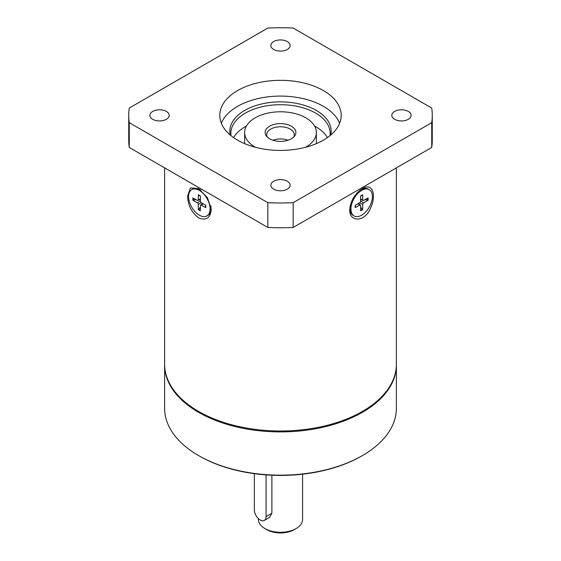 <?xml version="1.0" encoding="UTF-8"?>
<svg xmlns="http://www.w3.org/2000/svg" width="561" height="561" viewBox="0 0 561 561"><rect width="100%" height="100%" fill="white"/><g stroke="black" fill="none" stroke-linecap="round" stroke-linejoin="round"><path stroke-width="0.84" d="M314.595 126.057A49.67 28.674 180 0 1 315.619 126.632A49.67 28.674 180 0 1 327.463 137.571M233.537 137.571A49.67 28.674 180 0 1 246.405 126.057M255.381 147.27A35.869 20.708 180 0 1 250.795 144.093A35.869 20.708 180 0 1 244.631 132.487A35.869 20.708 180 0 1 280.5 111.779A35.869 20.708 180 0 1 316.369 132.487A35.869 20.708 180 0 1 305.619 147.27M293.249 127.508A15.392 8.885 0 0 0 273.018 124.724A15.392 8.885 0 0 0 266.454 136.113A15.392 8.885 0 0 0 280.5 141.372A15.392 8.885 0 0 0 294.546 136.113A15.392 8.885 0 0 0 293.249 127.508M267.295 137.052A13.794 7.966 180 0 1 266.706 134.738A13.794 7.966 180 0 1 276.454 127.123A13.794 7.966 180 0 1 291.923 130.271A13.794 7.966 180 0 1 294.294 134.738A13.794 7.966 180 0 1 293.705 137.052M288.038 140.236A13.794 7.966 0 0 0 272.962 140.236M230.985 135.643A49.67 28.674 180 0 1 230.83 133.385A49.67 28.674 180 0 1 261.496 106.892A49.67 28.674 180 0 1 315.619 113.112A49.67 28.674 180 0 1 330.17 133.385A49.67 28.674 180 0 1 330.015 135.643M330.717 135.061A50.672 29.256 0 0 0 280.5 101.878A50.672 29.256 0 0 0 230.283 135.061M221.35 123.252A60.707 35.048 180 0 1 263.768 97.446A60.707 35.048 180 0 1 323.424 106.352A60.707 35.048 180 0 1 339.65 123.252M323.424 90.58A60.707 35.048 180 0 1 341.207 115.363A60.707 35.048 180 0 1 280.5 150.411A60.707 35.048 180 0 1 219.793 115.363A60.707 35.048 180 0 1 257.268 82.986A60.707 35.048 180 0 1 323.424 90.58M293.165 28.05L431.732 108.056A151.765 87.621 180 0 1 432.265 115.363A151.765 87.621 180 0 1 431.732 122.677L293.165 202.675A151.765 87.621 180 0 1 267.835 202.675L129.268 122.677A151.765 87.621 180 0 1 128.735 115.363A151.765 87.621 180 0 1 129.268 108.056L267.835 28.05A151.765 87.621 180 0 1 293.165 28.05M408.296 111.422A9.656 5.575 180 0 1 411.129 115.363A9.656 5.575 180 0 1 401.473 120.938A9.656 5.575 180 0 1 391.809 115.363A9.656 5.575 180 0 1 397.77 110.208A9.656 5.575 180 0 1 408.296 111.422M166.358 111.422A9.656 5.575 180 0 1 169.191 115.363A9.656 5.575 180 0 1 159.527 120.938A9.656 5.575 180 0 1 149.871 115.363A9.656 5.575 180 0 1 155.832 110.208A9.656 5.575 180 0 1 166.358 111.422M287.33 181.259A9.656 5.575 180 0 1 290.156 185.207A9.656 5.575 180 0 1 280.5 190.782A9.656 5.575 180 0 1 270.844 185.207A9.656 5.575 180 0 1 276.804 180.053A9.656 5.575 180 0 1 287.33 181.259M287.33 41.577A9.656 5.575 180 0 1 290.156 45.525A9.656 5.575 180 0 1 280.5 51.1A9.656 5.575 180 0 1 270.844 45.525A9.656 5.575 180 0 1 276.804 40.371A9.656 5.575 180 0 1 287.33 41.577M164.611 167.858L164.611 364.089A115.889 66.906 0 0 0 280.5 431.002A115.889 66.906 0 0 0 396.389 364.089L396.389 167.858M211.238 209.562C210.41 218.096 206.182 220.866 198.552 217.871C191.518 212.402 187.865 205.081 187.584 195.908L190.509 187.886L198.552 188.587L207.479 197.682L211.238 209.562M349.762 209.562C350.59 200.705 354.818 193.713 362.448 188.587C372.686 182.15 376.606 195.109 370.533 208.173C364.853 222.598 349.082 222.282 349.762 209.562M396.389 364.545A115.889 66.906 180 0 1 396.389 364.994A115.889 66.906 180 0 1 280.5 431.9A115.889 66.906 180 0 1 164.611 364.994A115.889 66.906 180 0 1 164.611 364.545M396.389 364.994L396.389 408.247A115.889 66.906 180 0 1 362.448 455.56A115.889 66.906 180 0 1 198.552 455.56L198.552 455.56A115.889 66.906 180 0 1 164.611 408.247L164.611 364.994M199.33 456.009L198.552 455.56L199.33 456.009A114.788 66.268 0 0 0 361.67 456.009L362.448 455.56M302.575 474.185L302.575 519.542A22.075 12.742 180 0 1 296.11 528.56A22.075 12.742 180 0 1 264.89 528.56A22.075 12.742 180 0 1 258.425 519.542L258.425 518.644M294.16 529.682L296.11 528.56L294.16 529.682A19.312 11.15 180 0 1 266.84 529.682L264.89 528.56M254.357 473.68L254.357 509.858A8.275 4.783 -120 0 0 257.969 518.189A8.275 4.783 -120 0 0 264.35 520.405L269.589 517.382L271.882 513.252L271.882 475.237M264.35 520.405A8.275 4.783 -120 0 0 266.061 516.618L266.061 474.894M129.268 122.677L129.268 147.459L267.835 227.457L267.835 202.675M129.268 147.459A151.765 87.621 180 0 1 128.735 140.145L128.735 115.363M293.165 202.675L293.165 227.457L431.732 147.459L431.732 122.677M293.165 227.457A151.765 87.621 180 0 1 267.835 227.457M432.265 115.363L432.265 140.145A151.765 87.621 180 0 1 431.732 147.459M360.029 190.242A15.175 8.759 -60 0 1 360.702 189.828L360.148 190.151L360.702 189.828A15.175 8.759 -60 0 1 368.289 189.078L369.257 189.632A15.175 8.759 -60 0 1 369.257 207.156A15.175 8.759 -60 0 1 354.075 215.922A15.175 8.759 -60 0 1 351.754 203.762A15.175 8.759 -60 0 1 361.67 190.389A15.175 8.759 -60 0 1 369.257 189.632M354.075 215.922L353.114 215.368A15.175 8.759 -60 0 1 349.973 208.419A15.175 8.759 -60 0 1 350.232 205.543M364.994 199.639L368.079 200.221L363.57 202.928A1.185 0.687 120 0 0 362.743 204.351L359.517 202.78M360.618 207.233L362.658 209.611L362.743 204.351M362.658 209.611A9.179 5.301 120 0 1 360.674 210.754L360.59 205.592A1.185 0.687 120 0 0 360.379 205.095A1.185 0.687 120 0 0 359.769 205.123L357.82 203.797M368.079 200.221A9.179 5.301 120 0 0 368.079 197.928L363.57 200.431A1.185 0.687 120 0 1 363.03 200.501A1.185 0.687 120 0 1 362.743 199.961L362.658 194.8A9.179 5.301 120 0 0 360.674 195.943L360.59 201.21A1.185 0.687 120 0 1 359.769 202.626L355.253 205.34A9.179 5.301 120 0 0 355.253 207.626L359.769 205.123M191.743 189.632A15.175 8.759 60 0 1 199.33 190.389A15.175 8.759 60 0 1 209.246 203.762A15.175 8.759 60 0 1 206.925 215.922A15.175 8.759 60 0 1 191.743 207.156A15.175 8.759 60 0 1 191.743 189.632L192.711 189.078A15.175 8.759 60 0 1 200.298 189.828L200.852 190.151L200.298 189.828A15.175 8.759 60 0 1 200.971 190.242M210.768 205.543A15.175 8.759 60 0 1 211.027 208.419A15.175 8.759 60 0 1 207.886 215.368L206.925 215.922M196.006 199.639L192.921 200.221A9.179 5.301 -120 0 1 192.921 197.928L197.43 200.431A1.185 0.687 -120 0 0 197.97 200.501A1.185 0.687 -120 0 0 198.257 199.961L198.342 194.8A9.179 5.301 -120 0 1 200.326 195.943L200.41 201.21A1.185 0.687 -120 0 0 201.231 202.626L205.747 205.34A9.179 5.301 -120 0 1 205.747 207.626L201.231 205.123A1.185 0.687 -120 0 0 200.621 205.095A1.185 0.687 -120 0 0 200.41 205.592L200.326 210.754A9.179 5.301 -120 0 1 198.342 209.611L198.257 204.351A1.185 0.687 -120 0 0 197.43 202.928L200.41 200.915M192.921 200.221L197.43 202.928M198.342 209.611L200.382 207.233M266.061 516.618L271.882 513.252M367.532 198.236A8.674 5.007 -60 0 1 367.504 200.284M360.674 196.07A8.674 5.007 -60 0 1 362.427 195.095M355.394 207.275A8.674 5.007 -60 0 1 355.358 205.27M362.427 209.078A8.674 5.007 -60 0 1 360.667 210.123M362.743 199.961L360.625 198.938M363.57 202.928L360.59 200.915M205.642 205.27A8.674 5.007 60 0 1 205.607 207.275M198.573 195.095A8.674 5.007 60 0 1 200.326 196.07M193.496 200.284A8.674 5.007 60 0 1 193.468 198.236M200.333 210.123A8.674 5.007 60 0 1 198.573 209.078M198.257 199.961L200.375 198.938M201.231 205.123L203.18 203.797M198.257 204.351L201.483 202.78M244.631 132.487L244.631 143.637M316.369 132.487L316.369 143.637M349.973 206.939L349.973 208.419M360.59 196.182L362.497 195.081M355.415 207.346L355.415 205.144M363.03 200.501L360.618 199.435M360.379 205.095L358.248 203.538M211.027 206.939L211.027 208.419M205.585 205.144L205.585 207.346M198.503 195.081L200.41 196.182M197.97 200.501L200.382 199.435M200.621 205.095L202.752 203.538"/></g></svg>
